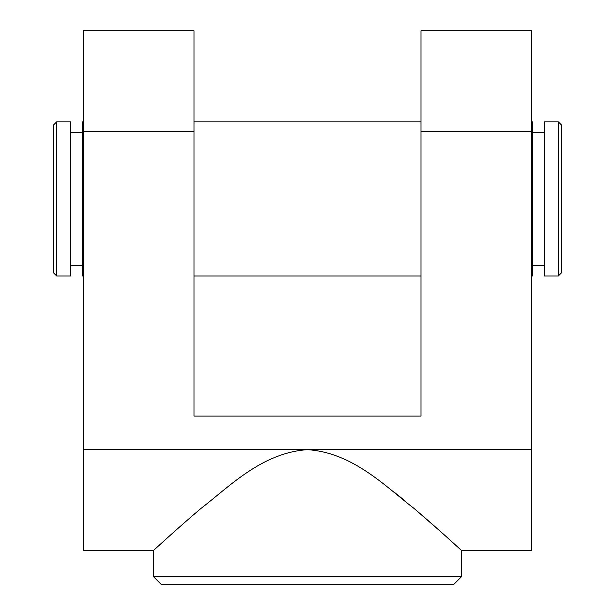 <?xml version="1.0" encoding="UTF-8"?>
<svg xmlns="http://www.w3.org/2000/svg" width="615" height="615" viewBox="0 0 615 615"><rect width="100%" height="100%" fill="white"/><g stroke="black" fill="none" stroke-linecap="round" stroke-linejoin="round"><path stroke-width="0.92" d="M453.932 584.25L161.069 584.25L153.358 576.539L461.642 576.539L453.932 584.25M83.294 131.702L193.994 131.702L193.994 30.75L83.294 30.75L83.294 449.673L307.5 449.673C261.736 452.602 228.503 487.418 200.859 508.52C173.953 531.383 153.12 550.94 153.358 550.617L153.358 576.539M447.851 538.079L461.642 550.617L531.706 550.617L531.706 449.673L307.5 449.673C353.241 452.602 386.451 487.38 414.087 508.474C440.978 531.322 461.834 550.894 461.642 550.617L461.642 576.539M83.294 449.673L83.294 550.617L153.358 550.617L167.618 537.656M174.414 531.56L182.248 524.61M440.148 531.168L414.072 508.459M403.371 499.549L393.331 491.477M531.706 449.673L531.706 30.75L421.006 30.75L421.006 131.702L531.706 131.702M193.994 131.702L193.994 416.101L421.006 416.101L421.006 131.702M70.687 121.832L70.687 275.974L56.672 275.974L56.672 121.832L70.687 121.832M56.672 275.974L53.167 272.468L53.167 125.337L56.672 121.832M82.594 265.465L70.687 265.465M82.594 132.34L70.687 132.34M531.706 121.832L532.405 121.832L532.405 275.974L531.706 275.974M83.294 121.832L82.594 121.832L82.594 275.974L83.294 275.974M532.405 265.465L544.313 265.465M532.405 132.34L544.313 132.34M558.328 121.832L561.833 125.337L561.833 272.468L558.328 275.974L558.328 121.832L544.313 121.832L544.313 275.974L558.328 275.974M421.006 121.832L193.994 121.832M421.006 275.974L193.994 275.974"/></g></svg>

